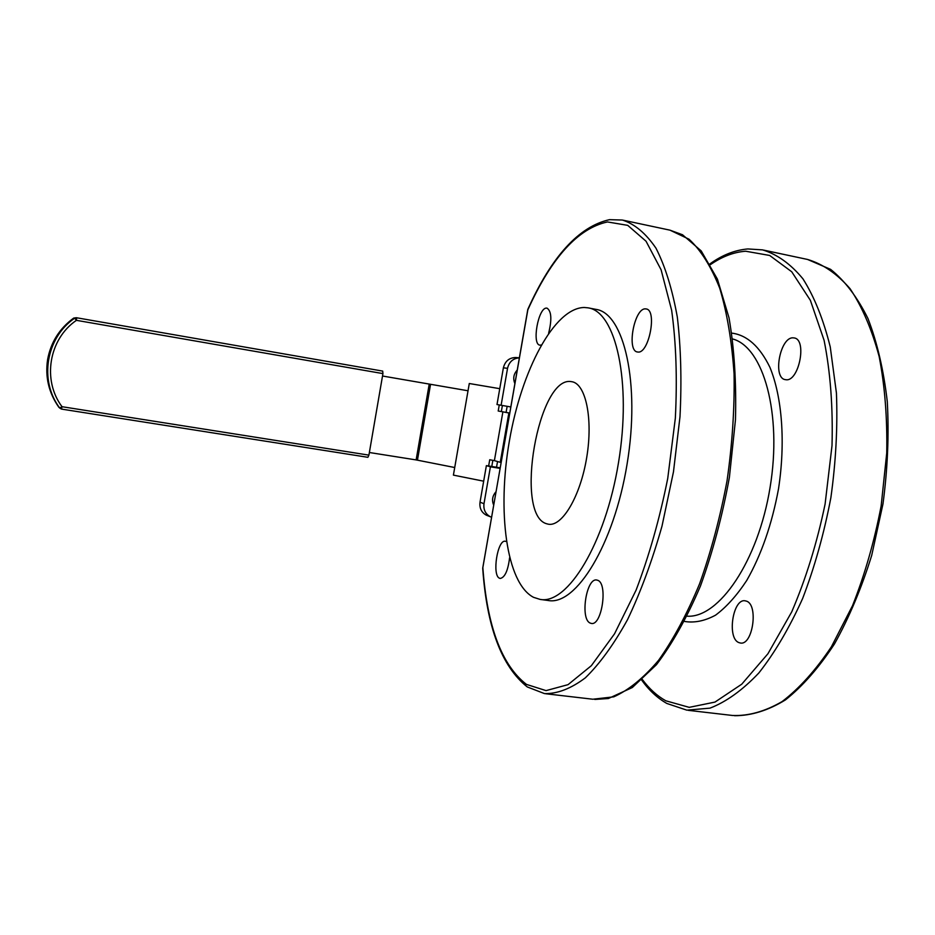 <?xml version="1.0" encoding="UTF-8"?>
<svg xmlns="http://www.w3.org/2000/svg" width="935" height="935" viewBox="0 0 935 935"><rect width="100%" height="100%" fill="white"/><g stroke="black" fill="none" stroke-linecap="round" stroke-linejoin="round"><path stroke-width="1.4" d="M482.74 568.632L482.881 567.977C487.158 626.345 501.674 665.147 526.44 684.397L546.063 690.614L568.059 684.654L591.341 665.697L614.54 633.813L636.069 590.184C649.1 555.963 659.666 518.726 667.73 478.463L675.339 418.179C677.349 378.628 676.122 342.666 671.646 310.303L661.103 269.806L646.05 241.242L627.736 225.358L607.458 221.946C577.97 228.339 551.428 257.639 527.831 309.847L482.764 567.837M546.426 523.705L548.366 524.208C562.169 526.919 580.425 496.251 586.724 457.402C593.199 418.588 585.742 383.63 571.811 381.702L571.297 381.632C538.303 375.262 514.051 514.39 546.426 523.705M793.347 337.862L794.119 337.944C807.408 339.288 798.922 382.088 785.867 379.715L785.388 379.645C772.252 378.231 780.199 336.39 793.347 337.862M637.88 352.027C648.937 354.038 657.434 309.859 646.143 308.947L645.477 308.877C634.316 307.837 626.333 350.964 637.471 351.981L637.88 352.027M746.329 601.112C758.764 604.466 752.78 645.956 740.275 642.988L738.919 642.602C726.705 638.43 732.853 598.003 745.253 600.843L746.329 601.112M590.16 623.061L591.306 623.423C601.848 626.181 608.171 583.417 597.687 580.296L596.787 580.039C586.327 577.433 579.91 619.063 590.16 623.061M505.905 541.423L505.344 541.26C497.549 539.179 491.822 575.352 499.489 578.216L500.213 578.449C504.865 577.514 507.997 570.619 509.61 557.739M548.623 333.257C552.012 319.501 551.475 311.133 547.022 308.141L546.613 308.106C538.35 307.206 531.594 344.524 539.892 345.155L541.236 345.027M584.282 307.486C554.198 307.849 521.496 370.447 509.423 440.747C497.034 511.001 506.186 583.089 533.534 597.325L540.068 599.393C567.463 604.968 605.331 543.597 618.491 462.708C631.943 381.854 615.744 311.46 588.033 307.837L584.282 307.486M487.86 515.781L486.317 515.173C481.432 512.427 479.339 508.114 480.017 502.212L486.375 465.63L500.178 467.827M510.779 406.947L496.999 404.539L503.381 367.829C505.11 361.109 509.236 357.673 515.769 357.521L516.424 357.579M480.017 502.212L483.991 503.696L490.408 466.822L486.375 465.63M496.006 491.74C492.429 495.76 491.646 500.213 493.68 505.087M517.195 370.108C513.607 374.082 512.836 378.546 514.858 383.514M515.769 357.521L519.322 357.848C513.07 358.374 509.143 361.845 507.541 368.308L503.381 367.829M501.113 405.287L507.541 368.308M490.408 466.822L500.085 468.365M483.991 503.696C483.301 509.633 485.417 513.981 490.326 516.739L491.565 517.242M540.559 599.464L548.109 600.48C575.808 606.09 613.956 544.871 627.081 464.111C640.522 383.408 624.007 313.073 595.992 309.38L588.302 307.895M527.948 309.099L527.679 309.882M468.026 390.772L382.52 376.01M454.714 467.523L416.133 459.915L429.223 384.11M369.36 452.505L416.133 459.915M382.707 371.101L76.647 317.771L73.666 318.099C59.466 328.524 50.77 342.362 47.603 359.601C45.02 376.945 48.76 392.817 58.811 407.228L59.688 408.022C38.896 380.475 46.002 337.64 74.66 318.204L76.425 320.331L76.647 317.771L382.707 371.101L382.929 373.603L76.425 320.331C48.865 339.031 42.04 380.206 62.026 406.702L368.916 455.135L382.929 373.603M368.916 455.135L367.887 457.308L61.429 409.074L62.026 406.702L59.688 408.022L61.418 409.074L367.923 457.308M491.787 466.483L492.85 460.336M501.347 411.529L502.387 405.509M488.643 465.981L489.73 459.74L494.393 460.639L502.89 411.832L509.704 413.141M509.715 413.048L498.203 411.014L499.267 404.949M499.757 388.679L469.288 383.514L453.405 475.12L483.675 481.186M498.203 411.014L502.89 411.832M494.393 460.639L500.26 462.311L508.85 412.99M500.26 462.311L501.113 462.451M642.345 679.5C649.299 688.838 657.13 695.944 665.837 700.806L689.235 707.351L714.983 702.08L741.759 684.186L767.951 653.729L791.735 611.852C805.876 578.917 817.003 542.99 825.102 504.058L832.01 445.609C833.05 407.146 830.409 372.048 824.086 340.293L810.376 300.334L791.735 271.781L769.657 255.454L745.663 251.223C733.788 252.111 722.042 256.587 710.401 264.652M709.969 263.88C722.206 255.045 734.84 250.066 747.848 248.944L762.551 249.879C777.137 254.273 790.613 263.927 802.955 278.852C814.338 296.816 823.443 319.525 830.257 346.955L836.428 393.039C837.737 426.769 835.89 461.645 830.876 497.677C824.086 533.417 814.665 567.042 802.616 598.552C789.374 627.946 774.776 652.77 758.811 673.013C742.507 690.182 726.226 701.881 710.004 708.134L686.839 710.156L666.842 703.459C657.352 698.024 648.96 690.24 641.679 680.096M688.253 710.331L732.526 715.474C748.456 716.14 764.982 711.5 782.116 701.566C799.273 688.464 815.706 670.196 831.414 646.751L852.545 605.646C864.84 574.534 874.377 541.295 881.144 505.94L886.731 453.031C887.385 418.261 884.861 386.085 879.157 356.527C871.794 329.237 862.082 306.622 850.044 288.67C837 273.721 822.835 263.986 807.548 259.451L763.533 250.089M545.689 693.747L592.848 699.228L613.757 696.844C628.519 690.264 643.432 678.12 658.509 660.414C673.329 639.552 687.003 614.05 699.555 583.884C711.067 551.592 720.231 517.172 727.068 480.648C732.304 443.844 734.641 408.291 734.08 373.977C731.86 341.357 727.079 312.769 719.728 288.225C711.138 266.569 700.911 250.241 689.037 239.22L670.009 230.174L682.527 234.767L701.215 250.919L717.414 279.133L729.008 317.807C734.302 348.428 736.441 382.427 735.459 419.827L729.417 477.212C722.393 515.828 712.739 552.094 700.455 586.023C687.026 617.497 672.358 643.712 656.475 664.668L632.329 687.517L608.381 698.515L594.789 699.438M622.394 220.041C634.678 223.979 645.875 233.364 655.973 248.184C665.171 266.171 672.277 289.125 677.314 317.047C680.914 347.411 681.802 380.65 679.99 416.753L673.469 471.848L662.003 526.113C652.163 560.871 640.674 592.042 627.549 619.624C613.839 644.414 599.756 663.827 585.298 677.875C570.981 688.628 557.389 693.875 544.497 693.606L527.258 686.933C501.604 666.421 486.761 626.894 482.717 568.351L527.808 309.392C551.638 256.435 578.858 226.527 609.491 219.667L622.394 220.041M687.143 616.188C718.816 618.339 758.121 561.316 770.078 487.439C782.35 413.609 763.322 347.037 732.619 338.949M731.778 333.117C747.018 335.046 759.734 346.453 769.926 367.338C782.139 397.059 785.622 442.395 778.516 488.83C771.959 524.208 761.382 554.747 746.761 580.425C736.792 595.548 726.378 607.131 715.544 615.172C704.733 621.004 694.378 623.096 684.478 621.436M76.296 317.725L73.655 318.099M430.556 384.343L417.454 460.149M76.647 317.771L74.66 318.204C46.014 337.617 38.896 380.475 59.7 408.022L61.429 409.074M496.543 467.243L497.537 461.539M506.092 412.358L507.144 406.328M734.571 715.707C751.202 715.754 768.161 710.495 785.435 699.906C802.592 686.278 818.92 667.672 834.406 644.051C849.027 617.848 861.462 588.29 871.712 555.378L882.967 503.977C887.654 468.727 889.091 434.611 887.292 401.629C883.657 370.202 877.217 342.502 867.96 318.519C857.372 297.201 844.924 280.827 830.619 269.373L807.548 259.451M623.224 220.216L670.009 230.174M490.326 516.739L486.317 515.173"/></g></svg>
